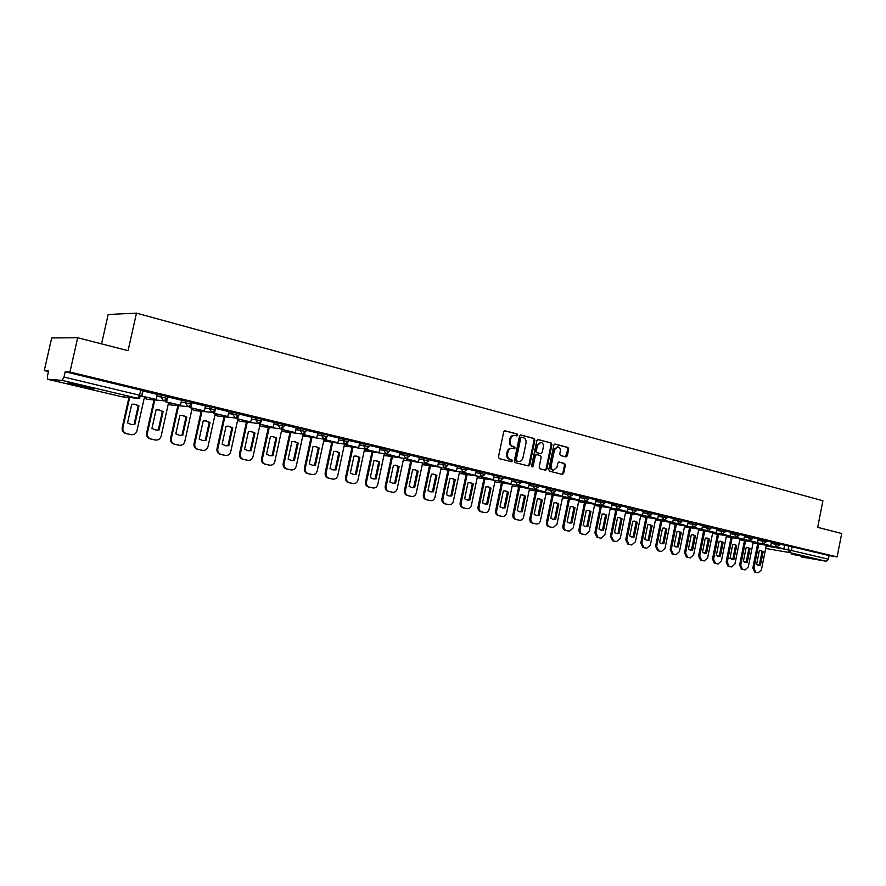<?xml version="1.0" encoding="UTF-8"?>
<svg xmlns="http://www.w3.org/2000/svg" width="886" height="886" viewBox="0 0 886 886"><rect width="100%" height="100%" fill="white"/><g stroke="black" fill="none" stroke-linecap="round" stroke-linejoin="round"><path stroke-width="1.33" d="M517.767 435.17L517.18 433.996L505.131 430.806L503.702 431.892L498.453 456.988L499.305 458.66L511.399 461.684L512.396 460.908L511.809 459.745L510.247 459.358C508.099 458.538 507.202 456.755 507.545 453.997L507.977 451.915C508.686 449.446 510.103 448.25 512.219 448.338L514.157 448.814L515.087 448.039L514.5 446.865L512.939 446.466C510.801 445.625 509.904 443.842 510.247 441.084L510.679 439.013C511.377 436.565 512.772 435.369 514.877 435.447L516.859 435.945L517.767 435.17M516.372 435.823L516.948 435.092L516.361 433.918L504.621 430.806M510.945 461.573L511.576 460.809L510.247 459.358M513.659 448.693L514.268 447.951L512.939 446.466M85.122 386.351C72.608 383.527 66.86 382.497 67.868 383.261L76.827 385.643C89.187 388.445 94.891 389.463 93.949 388.71L85.122 386.351M807.999 557.294L791.896 554.293L807.999 557.294M565.955 456.921L567.295 455.858L568.701 449.058L567.915 447.419L555.112 444.041L553.85 445.137L548.777 469.591L549.586 471.219L562.411 474.42L563.684 473.312L565.39 465.095L564.592 463.467L559.077 462.06L557.815 463.156L556.962 467.254L553.54 470.2C551.69 469.635 550.893 468.173 551.17 465.792L554.503 449.7L557.881 446.788C559.753 447.33 560.561 448.814 560.284 451.218L559.73 453.887L560.528 455.526L565.955 456.921M47.722 379.286L121.603 396.695L137.707 398.279L62.175 380.404L47.667 379.274L47.49 375.897L48.652 370.769L44.3 370.514L51.698 337.931L77.691 337.754L128.071 350.668L136.488 313.135L822.906 500.767L817.667 527.347L841.7 533.505L837.115 556.917L69.939 372.042L65.199 371.766L64.002 377.059L141.716 395.743M77.691 337.754L69.939 372.042M534.9 440.132L534.081 438.47L520.924 434.982L519.517 436.067L514.312 460.953L515.154 462.625L528.366 465.925L529.762 464.829L534.9 440.132L533.25 438.382L520.414 434.993M538.223 439.567L551.147 442.989L551.956 444.628L546.872 469.104L545.588 470.211L539.973 468.816L539.153 467.177L541.224 457.209L540.416 455.559L536.628 454.596L535.332 455.692L533.173 466.114L532.253 466.889L531.622 465.726L536.838 440.641L537.935 439.534M784.564 545.3L788.728 545.986L787.997 549.697L828.366 559.199L826.106 561.226L801.022 556.862M44.3 370.514L48.486 371.511M101.569 343.879L108.181 314.508L136.488 313.135M837.115 556.917L829.086 555.566L828.366 559.199M62.175 380.404L64.002 377.059M141.605 396.12L156.014 399.442L157.221 394.403L142.79 390.947M166.147 400.25L165.782 401.879L180.445 405.256L181.63 400.262L167.642 396.906M190.28 406.209L189.969 407.638L204.356 410.949L205.53 406.01L191.952 402.742M213.925 412.023L213.648 413.275L227.768 416.531L228.92 411.636L215.763 408.468M237.071 417.683L236.828 418.79L250.705 421.991L251.845 417.14L239.076 414.072M259.753 423.22L259.543 424.195L273.165 427.34L274.283 422.544L261.902 419.565M281.981 428.625L281.792 429.488L295.182 432.578L296.278 427.827L284.262 424.937M303.754 433.918L303.588 434.683L316.745 437.706L317.841 433.01L306.179 430.208M325.107 439.079L324.963 439.766L337.887 442.745L338.961 438.094L327.654 435.369M346.038 444.141L345.905 444.75L358.62 447.685L359.672 443.066L348.707 440.431M366.56 449.091L366.45 449.645L378.942 452.524L379.983 447.951L369.34 445.392M386.695 453.942L398.877 457.265L399.907 452.735L389.574 450.254M419.388 457.431L409.432 455.027M425.812 463.334L437.618 466.49L438.625 462.049L428.902 459.712M444.827 467.897L456.445 470.975L457.431 466.568L448.006 464.297M463.478 472.36L474.918 475.372L475.904 471.009L466.745 468.805M481.796 476.746L493.059 479.691L494.023 475.372L485.151 473.235M493.613 477.033L497.921 477.654L499.715 481.364L510.868 483.933L511.82 479.647L503.204 477.576M511.421 481.297L520.691 483.003L517.369 485.572L528.355 488.097L529.296 483.845L520.946 481.84M534.779 489.393L545.532 492.184L546.463 487.976L538.356 486.026M551.812 493.458L562.411 496.193L563.33 492.029L555.456 490.135M568.546 497.456L578.979 500.147L579.887 496.005L572.256 494.178M584.993 501.376L595.27 504.023L596.167 499.925L588.758 498.142M601.14 505.23L611.274 507.833L612.16 503.769L604.983 502.041M617.021 509.018L627.011 511.576L627.886 507.545L620.92 505.873M632.637 512.739L642.472 515.264L643.347 511.266L636.58 509.638M658.486 514.91L651.985 513.337M663.071 520.004L672.64 522.441L673.482 518.509L667.125 516.981M677.901 523.537L687.337 525.941L688.178 522.042L682.021 520.558M692.498 527.026L701.801 529.385L702.631 525.52L696.662 524.08M706.862 530.448L716.032 532.774L716.852 528.931L711.059 527.547M720.982 533.815L730.031 536.108L730.839 532.298L725.235 530.947M734.882 537.126L743.808 539.386L744.605 535.609L739.168 534.302M748.559 540.394L757.364 542.609L758.161 538.865L752.89 537.603M762.015 543.594L770.709 545.787L771.496 542.066L766.39 540.848M771.429 542.143L775.615 542.83L775.35 544.159L779.47 545.067L779.735 543.716L775.615 542.83M758.095 538.943L762.281 539.629L762.015 540.969L766.18 541.889M744.55 535.687L748.748 536.373L748.482 537.713L752.679 538.644M730.784 532.375L734.981 533.062L734.715 534.424L738.957 535.365M716.785 529.02L721.005 529.695L720.728 531.068L725.014 532.021M702.565 525.597L706.795 526.284L706.519 527.657L710.849 528.621L711.126 527.214L706.795 526.284M688.112 522.131L692.343 522.806L692.066 524.191L696.44 525.165M673.415 518.598L677.657 519.274L677.369 520.669L681.799 521.666M658.464 515.01L662.717 515.674L662.429 517.092L666.903 518.088M643.269 511.355L647.522 512.019L647.234 513.448L651.753 514.467M627.809 507.645L632.072 508.309L631.784 509.749L636.358 510.768M612.093 503.868L616.357 504.533L616.058 505.972L620.687 507.013M596.09 500.025L600.365 500.679L600.066 502.14L604.739 503.193M579.809 496.116L584.095 496.769L583.785 498.242L588.525 499.305M563.241 492.14L567.527 492.782L567.228 494.266L572.013 495.352L572.334 493.823L567.527 492.782M546.385 488.086L550.671 488.729L550.361 490.224L555.212 491.331M529.219 483.966L533.505 484.598L533.195 486.115L538.101 487.234M511.743 479.769L516.04 480.4L515.718 481.929L517.402 485.24M493.934 475.505L498.242 476.114L497.921 477.654L502.949 478.805M475.815 471.153L480.112 471.751L479.791 473.312L484.886 474.475M457.342 466.712L461.65 467.31L461.318 468.882L466.479 470.067M438.526 462.193L442.834 462.791L442.502 464.375L447.729 465.571M419.355 457.597L423.652 458.173L423.32 459.779L428.625 460.997M399.807 452.901L404.116 453.477L403.772 455.094L409.155 456.334M379.884 448.128L384.192 448.681L383.837 450.31L389.297 451.572M359.572 443.244L363.869 443.797L363.515 445.436L369.052 446.732M338.851 438.282L343.159 438.814L342.793 440.475L348.42 441.782M317.72 433.21L322.017 433.73L321.651 435.403L327.355 436.743M296.168 428.038L300.454 428.536L300.088 430.231L305.88 431.593M274.162 422.766L278.459 423.253L278.082 424.959L283.963 426.343M251.713 417.372L255.999 417.849L255.622 419.576L261.591 420.983M228.787 411.879L233.062 412.333L232.686 414.083L238.755 415.512M205.386 406.275L209.661 406.696L209.262 408.468L215.442 409.93M181.486 400.55L185.75 400.948L185.351 402.731L191.631 404.226M157.077 394.691L161.318 395.078L160.92 396.873L167.31 398.39M775.261 546.762L783.844 548.921L784.619 545.222L779.68 544.037M766.445 540.549L762.281 539.629M752.945 537.304L748.748 536.373M730.507 533.726L734.715 534.424L736.078 537.326L738.968 535.332L739.234 533.97L734.981 533.062M725.291 530.648L721.005 529.695M696.717 523.781L692.343 522.806M682.076 520.259L677.657 519.274M667.191 516.682L662.717 515.674M652.052 513.038L647.522 512.019M636.646 509.339L632.072 508.309M620.986 505.574L616.357 504.533M605.038 501.742L600.365 500.679M588.825 497.832L584.095 496.769M555.522 489.825L550.671 488.729M528.909 485.473L533.195 486.115L534.967 489.426L538.112 487.178L538.422 485.672L533.505 484.598M521.001 481.53L516.04 480.4M503.27 477.266L498.242 476.114M485.207 472.925L480.112 471.751M466.811 468.506L461.65 467.31M448.061 463.998L442.834 462.791M428.968 459.402L423.652 458.173M409.498 454.717L404.116 453.477M389.641 449.955L384.192 448.681M369.407 445.082L363.869 443.797M348.774 440.12L343.159 438.814M327.72 435.059L322.017 433.73M306.246 429.898L300.454 428.536M284.328 424.638L278.459 423.253M261.968 419.255L255.999 417.849M239.142 413.773L233.062 412.333M215.83 408.169L209.661 406.696M192.018 402.443L185.75 400.948M167.709 396.596L161.318 395.078M829.086 555.566L788.728 545.986M65.199 371.766L142.856 390.626M514.622 435.425L514.046 435.369C511.953 435.292 510.557 436.477 509.86 438.924L510.679 439.013M512.119 446.378C509.982 445.536 509.085 443.753 509.428 441.006L509.86 438.924M512.008 448.316L511.399 448.25C509.284 448.161 507.866 449.357 507.157 451.816L507.977 451.915M509.428 459.258C507.29 458.439 506.382 456.655 506.726 453.898L507.157 451.816M527.967 465.826L528.931 464.718L534.07 440.043M521.754 437.241L520.769 438.005L516.217 459.834L516.793 460.997L518.709 461.462C520.824 461.551 522.231 460.366 522.939 457.896L526.04 443.022C526.384 440.298 525.498 438.515 523.382 437.673L521.754 437.241M521.544 437.219L519.949 437.917L520.769 438.005M518.044 461.385L515.973 460.897L515.386 459.734L519.949 437.917M537.724 439.567L551.147 442.989M545.089 470.089L546.042 469.004L551.114 444.55L550.317 442.9M536.473 454.584L534.502 455.603L532.342 466.003L533.173 466.114M531.877 466.689L532.342 466.003M543.373 446.865C543.65 444.429 542.83 442.945 540.914 442.38L537.492 445.326L536.307 451.04L537.126 452.691L540.903 453.665L542.188 452.558L543.373 446.865M540.726 442.369L536.661 445.237L537.492 445.326M540.227 453.577L536.296 452.602L535.476 450.952L536.661 445.237M557.704 446.765L553.672 449.612L554.503 449.7M552.82 470.101L552.698 470.089C550.848 469.536 550.062 468.063 550.339 465.682L553.672 449.612M561.912 474.287L562.843 473.213L564.548 464.984L563.751 463.367L558.723 462.082M565.567 456.822L567.86 448.958L567.073 447.33L554.736 444.074M130.94 434.605L125.845 433.52C123.043 432.589 121.825 430.629 122.19 427.628L128.946 397.449M134.794 424.571L131.582 424.582L127.551 422.943L131.737 404.226L134.761 404.215L138.969 405.91L134.794 424.571L131.405 424.549M134.063 424.472L138.227 405.832L134.761 404.215M156.014 399.442L141.838 396.075L142.978 390.97M144.529 396.817L136.931 430.862C136.056 433.619 134.196 434.893 131.372 434.683L126.576 433.631C123.763 432.711 122.545 430.74 122.91 427.739L129.677 397.515M138.969 405.91L138.227 405.832M155.172 439.954L150.21 438.891C147.464 437.972 146.268 436.034 146.633 433.066L153.998 400.007M159.026 430.031L155.858 430.042L151.938 428.436L156.058 409.908L159.037 409.886L163.135 411.558L159.026 430.031L155.648 429.998M158.273 429.92L162.382 411.469L159.037 409.886M180.445 405.256L166.568 401.956L167.365 398.401M165.782 401.879L166.568 401.956M168.606 402.554L161.119 436.244C160.244 438.98 158.428 440.242 155.648 440.032L150.963 439.013C148.217 438.094 147.021 436.156 147.386 433.188L154.762 400.084M163.135 411.558L162.382 411.469M178.906 445.182L174.077 444.141C171.386 443.255 170.212 441.339 170.577 438.393L177.831 405.71M182.76 435.369L179.648 435.38L175.816 433.808L179.88 415.468L182.815 415.445L186.813 417.084L182.76 435.369L179.393 435.336M181.984 435.247L186.027 416.996L182.106 415.368M204.356 410.949L190.778 407.715L191.409 404.869M189.969 407.638L190.778 407.715M192.173 408.158L184.797 441.516C183.934 444.218 182.151 445.481 179.437 445.281L174.841 444.274C172.15 443.377 170.987 441.461 171.341 438.515L178.607 405.788M186.813 417.084L186.027 416.996M202.152 450.31L197.445 449.291C194.809 448.416 193.669 446.522 194.023 443.62L201.166 411.281M206.006 440.597L202.938 440.619L199.195 439.068L203.204 420.916L206.106 420.894L209.993 422.5L206.006 440.597L202.661 440.575M205.209 440.475L209.196 422.4L205.419 420.817M227.768 416.531L214.467 413.363L214.999 410.971M213.648 413.275L214.467 413.363M215.265 413.662L207.988 446.677C207.147 449.357 205.397 450.609 202.728 450.409L198.231 449.423C195.596 448.549 194.455 446.655 194.809 443.742L201.964 411.37M209.993 422.5L209.196 422.4M224.933 455.326L220.337 454.341C217.757 453.477 216.638 451.605 216.992 448.726L224.036 416.741M228.776 445.724L225.764 445.747L222.109 444.229L226.063 426.255L228.909 426.221L232.708 427.805L228.776 445.724L225.454 445.691M227.957 445.603L231.888 427.705L228.245 426.144M250.705 421.991L237.681 418.89L238.135 416.808M236.828 418.79L237.681 418.89M237.891 419.045L230.714 451.727C229.884 454.396 228.156 455.625 225.542 455.437L221.157 454.474C218.565 453.61 217.447 451.738 217.801 448.859L224.856 416.841M232.708 427.805L231.888 427.705M247.26 460.255L242.775 459.28C240.25 458.427 239.154 456.589 239.508 453.732L246.441 422.09M251.092 450.752L248.124 450.775L244.558 449.28L248.457 431.482L251.259 431.449L254.969 433.01L251.092 450.752L247.792 450.719M250.251 450.62L254.127 432.9L250.616 431.371M273.165 427.34L260.406 424.294L260.805 422.467M259.543 424.195L260.406 424.294M260.063 424.316L252.986 456.689C252.167 459.325 250.472 460.554 247.914 460.366L243.606 459.424C241.07 458.571 239.984 456.722 240.339 453.876L247.272 422.19M254.969 433.01L254.127 432.9M269.145 465.072L264.759 464.131C262.289 463.289 261.215 461.462 261.569 458.649L268.403 427.329M272.966 455.67L270.042 455.703L266.564 454.23L270.407 436.61L273.165 436.576L276.786 438.105L272.966 455.67L269.687 455.637M272.113 455.537L275.934 437.983L272.545 436.499M295.182 432.578L282.678 429.599L283.033 427.971M269.255 427.44L262.411 458.782C262.068 461.606 263.131 463.433 265.612 464.275L269.831 465.194C272.345 465.383 274.007 464.164 274.815 461.54L281.792 429.488L282.678 429.599M276.786 438.105L275.934 437.983M290.608 469.801L286.322 468.871C283.885 468.052 282.844 466.246 283.188 463.456L289.921 432.468M294.407 460.498L291.538 460.532L288.127 459.081L291.915 441.638L294.639 441.593L298.183 443.1L294.407 460.498L291.162 460.465M293.532 460.355L297.308 442.978L294.03 441.516M316.745 437.706L304.496 434.793L304.806 433.343M303.588 434.683L304.496 434.793M303.211 434.029L296.212 466.302C295.415 468.893 293.787 470.112 291.317 469.934L287.186 469.026C284.749 468.207 283.708 466.401 284.052 463.599L290.796 432.578M298.183 443.1L297.308 442.978M311.639 474.442L307.453 473.534C305.072 472.725 304.053 470.942 304.385 468.173L311.03 437.507M315.427 465.228L312.603 465.272L309.269 463.843L313.013 446.555L315.693 446.511L319.159 447.995L315.427 465.228L312.215 465.194M314.541 465.084L318.262 447.873L315.095 446.444M337.887 442.745L325.882 439.888L326.159 438.581M324.963 439.766L325.882 439.888M324.066 439.168L317.188 470.975C316.402 473.545 314.807 474.741 312.381 474.575L308.339 473.689C305.947 472.88 304.928 471.086 305.271 468.329L311.916 437.618M319.159 447.995L318.262 447.873M332.283 478.994L328.174 478.097C325.838 477.299 324.841 475.538 325.184 472.803L331.729 442.435M336.049 469.868L333.269 469.912L330.013 468.506L333.701 451.395L336.348 451.339L339.726 452.801L336.049 469.868L332.859 469.835M335.141 469.713L338.817 452.668L335.75 451.273M358.62 447.685L346.847 444.872L347.09 443.709M345.905 444.75L346.847 444.872M344.532 444.107L337.765 475.56C336.99 478.097 335.417 479.293 333.036 479.127L329.083 478.263C326.735 477.465 325.738 475.693 326.081 472.958L332.638 442.557M339.726 452.801L338.817 452.668M352.517 483.446L348.508 482.582C346.216 481.796 345.241 480.046 345.573 477.332L352.03 447.275M356.272 474.42L353.536 474.464L350.347 473.08L353.99 456.124L356.593 456.08L359.893 457.508L356.272 474.42L353.115 474.387M355.352 474.265L358.974 457.375L356.006 456.002M378.942 452.524L367.391 449.767L367.624 448.715M366.45 449.645L367.391 449.767M364.622 448.958L357.955 480.046C357.191 482.571 355.64 483.756 353.304 483.59L349.416 482.737C347.124 481.962 346.149 480.212 346.481 477.499L352.949 447.397M359.893 457.508L358.974 457.375M372.375 487.832L368.454 486.968C366.206 486.204 365.242 484.476 365.575 481.785L371.954 452.026M376.107 478.883L373.416 478.938L370.293 477.576L373.892 460.775L376.461 460.72L379.695 462.127L376.107 478.883L372.984 478.85M375.177 478.728L378.754 461.994L375.874 460.654M398.877 457.265L387.547 454.573L387.758 453.61M386.584 454.44L387.547 454.573M384.325 453.698L377.757 484.454C377.004 486.957 375.476 488.131 373.183 487.976L369.384 487.134C367.125 486.37 366.173 484.642 366.505 481.951L372.884 452.148M379.695 462.127L378.754 461.994M391.867 492.118L388.024 491.287C385.809 490.523 384.878 488.817 385.2 486.159L391.501 456.678M395.577 483.269L392.93 483.324L389.873 481.984L393.428 465.338L395.953 465.283L399.11 466.667L395.577 483.269L392.476 483.224M394.635 483.103L398.168 466.523L395.377 465.205M406.441 458.682L418.436 461.916L407.316 459.28L407.505 458.416M418.436 461.916L419.388 457.42M406.342 459.136L407.316 459.28M403.662 458.361L397.183 488.773C396.441 491.265 394.946 492.428 392.697 492.273L388.965 491.453C386.75 490.7 385.809 488.983 386.141 486.325L392.443 456.811M399.11 466.667L398.168 466.523M410.993 496.337L407.228 495.518C405.057 494.765 404.138 493.081 404.47 490.445L410.672 461.241M414.681 487.566L412.079 487.632L409.088 486.303L412.588 469.813L415.08 469.757L418.17 471.119L414.681 487.566L411.613 487.533M413.729 487.4L417.217 470.975L414.504 469.68M437.618 466.49L426.72 463.899L426.886 463.112M425.723 463.755L426.72 463.899M422.644 462.924L416.254 493.026C415.523 495.484 414.05 496.636 411.835 496.492L408.18 495.684C406.01 494.942 405.09 493.247 405.423 490.611L411.636 461.385M418.17 471.119L417.217 470.975M429.765 500.479L426.077 499.671C423.951 498.929 423.054 497.256 423.375 494.654L429.5 465.726M433.442 491.785L430.873 491.852L427.949 490.545L431.404 474.209L433.863 474.143L436.887 475.483L433.442 491.785L430.397 491.752M432.468 491.619L435.912 475.339L433.287 474.076M456.445 470.975L445.747 468.428L445.902 467.719M444.739 468.284L445.747 468.428M441.272 467.409L434.971 497.19C434.251 499.626 432.8 500.778 430.629 500.634L427.041 499.848C424.915 499.106 424.017 497.434 424.339 494.82L430.474 465.87M436.887 475.483L435.912 475.339M448.194 504.533L444.584 503.746C442.491 503.026 441.616 501.365 441.937 498.785L447.984 470.134M451.849 495.927L449.324 495.994L446.455 494.709L449.878 478.518L452.292 478.451L455.26 479.78L451.849 495.927L448.848 495.894M450.863 495.761L454.274 479.625L451.727 478.385M474.918 475.372L464.419 472.869L464.563 472.227M463.411 472.725L464.419 472.869M459.568 471.806L453.355 501.277C452.635 503.702 451.218 504.843 449.08 504.699L445.558 503.924C443.476 503.204 442.59 501.542 442.911 498.951L448.969 470.267M455.26 479.78L454.274 479.625M466.302 508.52L462.747 507.756C460.709 507.036 459.834 505.397 460.155 502.838L466.136 474.453M469.934 499.992L467.443 500.069L464.629 498.807L468.007 482.759L470.388 482.682L473.29 483.989L469.934 499.992L466.955 499.959M468.938 499.826L472.293 483.834L469.824 482.615M493.059 479.691L482.759 477.233L482.881 476.646M481.729 477.089L482.759 477.233M477.532 476.114L471.396 505.297C470.699 507.689 469.292 508.83 467.199 508.697L463.743 507.933C461.695 507.213 460.82 505.574 461.141 503.015L467.121 474.597M473.29 483.989L472.293 483.834M484.077 512.44L480.6 511.687C478.584 510.978 477.742 509.361 478.052 506.814L483.955 478.695M487.688 503.99L485.24 504.068L482.482 502.827L485.816 486.912L488.164 486.835L491.01 488.131L487.688 503.99L484.742 503.957M486.68 503.813L490.002 487.964L487.599 486.768M510.868 483.933L500.867 480.987M499.715 481.364L500.756 481.519M495.174 480.356L489.127 509.24C488.43 511.621 487.045 512.739 484.985 512.617L481.596 511.864C479.581 511.167 478.739 509.539 479.049 507.002L484.952 478.839M491.01 488.131L490.002 487.964M501.531 516.294L498.12 515.541C496.149 514.855 495.318 513.249 495.628 510.735L501.454 482.859M505.12 507.922L502.716 507.999L500.014 506.77L503.314 490.999L505.618 490.922L508.409 492.184L505.12 507.922L502.207 507.888M504.112 507.744L507.39 492.029L505.064 490.855M528.355 488.097L518.52 485.24M517.369 485.572L518.421 485.727M512.496 484.509L506.537 513.116C505.851 515.475 504.488 516.593 502.462 516.46L499.128 515.73C497.157 515.043 496.326 513.426 496.636 510.912L502.473 483.014M508.409 492.184L507.39 492.029M518.687 520.071L515.342 519.34C513.404 518.653 512.584 517.07 512.894 514.567L518.653 486.946M522.253 511.776L519.883 511.853L517.236 510.646L520.492 495.008L522.773 494.931L525.498 496.182L522.253 511.776L519.373 511.743M521.234 511.599L524.479 496.016L522.208 494.864M545.532 492.184L535.864 489.415M534.723 489.692L535.775 489.858M529.529 488.596L523.637 516.915C522.962 519.262 521.621 520.37 519.628 520.248L516.361 519.528C514.423 518.842 513.603 517.258 513.913 514.755L519.672 487.101M525.498 496.182L524.479 496.016M535.543 523.781L532.264 523.061C530.349 522.397 529.551 520.824 529.861 518.343L535.554 490.966M539.087 515.563L536.761 515.652L534.158 514.456L537.381 498.951L539.618 498.873L542.298 500.103L539.087 515.563L536.24 515.53M538.057 515.375L541.268 499.937L539.065 498.807M562.411 496.193L552.897 493.513M551.756 493.757L552.82 493.912M546.252 492.605L540.438 520.658C539.773 522.984 538.455 524.08 536.506 523.958L533.283 523.261C531.379 522.585 530.581 521.012 530.891 518.531L536.584 491.132M542.298 500.103L541.268 499.937M552.111 527.436L548.888 526.727C547.016 526.062 546.23 524.512 546.529 522.053L552.155 494.92M555.633 519.285L553.34 519.373L550.782 518.199L553.971 502.827L556.175 502.739L558.8 503.957L555.633 519.285L552.809 519.251M554.592 519.096L557.759 503.791L555.622 502.683M578.979 500.147L569.643 497.522M568.491 497.733L569.565 497.899M562.699 496.548L556.951 524.335L553.074 527.613L549.918 526.926C548.046 526.262 547.26 524.7 547.57 522.242L553.196 495.086M558.8 503.957L557.759 503.791M568.391 531.024L565.224 530.326C563.385 529.673 562.61 528.134 562.92 525.697L568.469 498.807M571.891 522.939L569.632 523.039L567.129 521.876L570.274 506.637L572.456 506.548L575.025 507.744L571.891 522.939L569.1 522.917M570.85 522.762L573.973 507.578L571.891 506.482M595.27 504.023L586.089 501.476M584.926 501.653L586.011 501.819M578.857 500.424L573.187 527.945L569.366 531.201L566.265 530.526C564.426 529.872 563.651 528.322 563.961 525.896L569.521 498.962M575.025 507.744L573.973 507.578M584.395 534.546L581.282 533.87C579.477 533.228 578.724 531.7 579.023 529.285L584.505 502.617M587.872 526.539L585.646 526.638L583.187 525.487L586.299 510.38L588.448 510.292L590.973 511.466L587.872 526.539L585.114 526.505M586.82 526.35L589.921 511.3L587.894 510.225M611.274 507.833L602.247 505.352M601.085 505.496L602.181 505.662M594.739 504.223L589.146 531.5L585.38 534.734L582.335 534.07C580.529 533.416 579.765 531.888 580.075 529.474L585.568 502.783M590.973 511.466L589.921 511.3M600.121 538.012L597.075 537.348L594.849 532.807L600.276 506.371M603.587 530.083L601.395 530.171L598.98 529.042L602.059 514.057L604.174 513.969L606.655 515.131L603.587 530.083L600.852 530.049M602.524 529.883L605.592 514.954L603.621 513.902M627.011 511.576L618.129 509.151M616.966 509.273L618.063 509.45M610.365 507.966L604.828 534.989L601.04 538.19L598.128 537.547L595.913 533.007L601.339 506.537M606.655 515.131L605.592 514.954M615.593 541.424L612.603 540.77L610.421 536.274L615.781 510.059M619.037 533.549L616.877 533.649L614.507 532.53L617.553 517.679L619.635 517.579L622.072 518.731L619.037 533.549L616.335 533.527M617.974 533.361L620.997 518.554L619.081 517.524M642.472 515.264L633.745 512.894M632.582 512.994L633.689 513.171M625.726 511.643L620.255 538.422L616.523 541.601L613.666 540.969L611.484 536.473L616.855 510.225M622.072 518.731L620.997 518.554M630.81 544.779L627.864 544.137L625.726 539.674L631.031 513.681M634.232 536.971L632.106 537.071L629.78 535.975L632.781 521.234L634.841 521.134L637.233 522.275L634.232 536.971L631.552 536.949M633.158 536.783L636.148 522.087L634.287 521.079M647.976 516.405L657.678 518.886L649.095 516.56M657.678 518.886L658.486 514.899M647.932 516.649L649.039 516.826M640.822 515.253L635.417 541.8L631.751 544.956L628.938 544.336L626.801 539.873L632.106 513.858M637.233 522.275L636.148 522.087M645.772 548.08L642.882 547.437L640.788 543.029L646.027 517.247M649.183 540.338L647.079 540.438L644.798 539.352L647.766 524.733L649.803 524.634L652.14 525.752L649.183 540.338L646.525 540.305M648.098 540.139L651.055 525.575L649.239 524.567M672.64 522.441L664.19 520.171M663.016 520.237L664.135 520.414M655.684 518.808L650.346 545.111L646.725 548.257L643.956 547.648L641.863 543.229L647.112 517.424M652.14 525.752L651.055 525.575M660.491 551.313L657.656 550.693L655.596 546.33L660.779 520.758M663.88 543.65L661.809 543.749L659.572 542.675L662.506 528.178L664.511 528.078L666.815 529.175L663.88 543.65L661.255 543.616M662.794 543.45L665.718 528.997L663.946 528.012M687.337 525.941L679.03 523.715M677.856 523.77L678.986 523.947M670.303 522.308L665.021 548.379L661.454 551.502L658.741 550.904L656.67 546.529L661.864 520.935M666.815 529.175L665.718 528.997M674.977 554.514L672.186 553.894L670.159 549.564L675.287 524.202M678.344 546.906L674.102 545.942L677.015 531.567L678.986 531.456L681.245 532.552L678.344 546.906L675.741 546.872M677.247 546.695L680.149 532.364L678.421 531.401M701.801 529.385L693.627 527.203M692.453 527.248L693.583 527.425M684.679 525.741L679.462 551.601L676.029 554.714L673.271 554.104L671.245 549.774L676.383 524.39M681.245 532.552L680.149 532.364M689.23 557.648L686.484 557.05L684.501 552.753L689.574 527.602M692.575 550.106L688.4 549.165L691.279 534.889L693.229 534.79L695.444 535.864L692.575 550.106L690.006 550.073M691.479 549.907L694.347 535.676L692.664 534.723M716.032 532.774L707.992 530.636M706.818 530.659L707.947 530.847M698.832 529.13L693.672 554.758L690.205 557.837L687.58 557.261L685.587 552.964L690.67 527.779M695.444 535.864L694.347 535.676M703.251 560.738L700.549 560.151L698.6 555.899L703.617 530.947M706.574 553.252L702.465 552.332L705.311 538.167L707.238 538.068L709.409 539.131L706.574 553.252L704.027 553.229M705.477 553.052L708.313 538.943L706.674 538.001M730.031 536.108L722.112 534.003M720.938 534.025L722.079 534.214M712.754 532.453L707.648 557.87L704.315 560.949L701.657 560.362L699.696 556.098L704.724 531.124M709.409 539.131L708.313 538.943M717.062 563.784L714.404 563.197L712.488 558.988L717.45 534.236M720.362 556.353L716.32 555.444L719.133 541.401L721.027 541.291L723.164 542.343L720.362 556.353L717.837 556.33M719.255 556.153L722.057 542.154L720.462 541.235M743.808 539.386L736.022 537.315M734.837 537.337L735.978 537.525M726.454 535.731L721.414 560.938L718.059 563.972L715.5 563.407L713.584 559.188L718.557 534.413M723.164 542.343L722.057 542.154M739.954 538.954L734.959 563.95L731.648 566.974L728.026 566.198L726.143 562.023L731.061 537.47M733.929 559.409L729.953 558.512L732.733 544.58L734.605 544.458L736.709 545.499L733.929 559.409L731.437 559.376M732.822 559.21L735.59 545.311L734.04 544.403M757.364 542.609L749.656 540.781L748.482 537.713L744.284 537.027M748.515 540.582L749.656 540.781M730.54 566.752L729.134 566.42L727.251 562.233L732.168 537.647M736.709 545.499L735.59 545.311M744.018 569.72L741.449 569.155L739.6 565.013L744.462 540.648M747.286 562.411L743.365 561.536L746.123 547.703L747.972 547.592L750.032 548.611L747.286 562.411L744.816 562.389M746.167 562.211L748.914 548.423L747.396 547.537M770.709 545.787L763.156 543.794M761.971 543.794L763.123 543.982M753.233 542.121L748.293 566.918L745.093 569.931L742.557 569.377L740.707 565.224L745.58 540.837M750.032 548.611L748.914 548.423M757.187 572.622L754.662 572.068L752.845 567.959L757.652 543.782M760.432 565.379L756.578 564.504L759.302 550.782L761.118 550.66L763.156 551.679L760.432 565.379L757.984 565.346M759.313 565.168L762.038 551.48L760.553 550.605M783.844 548.921L776.413 546.95M775.228 546.95L776.38 547.138M766.312 545.244L761.417 569.842L758.206 572.821L755.78 572.29L753.953 568.181L758.77 543.982M763.156 551.679L762.038 551.48M516.361 433.918L517.18 433.996M510.989 459.646L511.809 459.745M513.67 446.777L514.5 446.865M766.157 545.997L787.997 549.697L789.193 552.487L765.67 548.456M826.106 561.226L789.193 552.487L791.453 550.394L792.184 546.684M771.174 543.461L775.35 544.159L776.645 546.994L779.481 545.045M757.829 540.272L762.015 540.969L763.333 543.827L766.191 541.855L766.456 540.526M716.519 530.382L720.728 531.068L722.123 534.003L725.025 531.988L725.302 530.625M702.288 526.971L706.519 527.657L707.936 530.625L710.849 528.588M687.835 523.515L692.066 524.191L693.505 527.192L696.451 525.143L696.728 523.748M673.127 519.993L677.369 520.669L678.842 523.692L681.799 521.632L682.087 520.226M658.187 516.416L662.429 517.092L663.935 520.137L666.914 518.055L667.191 516.649M642.981 512.784L647.234 513.448L648.773 516.527L651.764 514.423L652.052 513.005M627.521 509.073L631.784 509.749L633.346 512.861L636.358 510.735L636.657 509.295M611.794 505.319L616.058 505.972L617.664 509.118L620.698 506.98L620.986 505.529M595.791 501.487L600.066 502.14L601.694 505.319L604.75 503.159L605.049 501.697M579.51 497.589L583.785 498.242L585.458 501.443L588.525 499.272L588.836 497.799M562.942 493.624L567.228 494.266L568.801 497.489L572.024 495.307M546.075 489.581L550.361 490.224L552.1 493.502L555.223 491.287L555.533 489.781M475.483 472.692L479.791 473.312L481.685 476.723L484.897 474.42L485.218 472.869M457.01 468.273L461.318 468.882L463.256 472.338L466.49 470.012L466.822 468.45M438.193 463.777L442.502 464.375L444.473 467.863L447.74 465.515L448.083 463.932M419.012 459.192L423.32 459.779L425.346 463.3L428.636 460.941L428.979 459.347M399.464 454.507L403.772 455.094L405.843 458.66L409.166 456.268L409.509 454.662M379.54 449.745L383.837 450.31L385.953 453.92L389.308 451.517L389.663 449.889M359.218 444.883L363.515 445.436L365.685 449.091L369.074 446.666L369.418 445.016M338.496 439.932L342.793 440.475L345.019 444.174L348.431 441.715L348.785 440.054M317.365 434.882L321.651 435.403L323.933 439.146L327.377 436.665L327.742 434.993M295.802 429.721L300.088 430.231L302.414 434.018L305.891 431.515L306.268 429.821M273.796 424.46L278.082 424.959L280.463 428.791L283.974 426.266L284.351 424.56M251.336 419.1L255.622 419.576L258.059 423.453L261.614 420.905L261.99 419.178M228.411 413.618L232.686 414.083L235.189 418.004L238.777 415.434L239.154 413.684M204.998 408.025L209.262 408.468L211.832 412.444L215.464 409.841L215.852 408.081M181.098 402.31L185.351 402.731L187.987 406.763L191.653 404.138L192.04 402.355M156.678 396.485L160.92 396.873L163.622 400.959L167.321 398.301L167.731 396.507M165.051 400.837L146.976 399.32L144.451 397.216M147.275 399.353L144.418 397.316M521.012 481.486L520.691 483.058M189.028 406.74L170.599 404.935L168.473 403.141M171.12 405.013L168.451 403.252M212.629 412.455L194.233 410.528L192.007 408.911M194.477 410.561L191.985 409.033M235.809 418.037L217.148 415.966L215.065 414.548M217.358 415.988L215.043 414.659M258.557 423.486L239.597 421.293L237.669 420.053M239.785 421.315L237.647 420.163M280.873 428.824L261.603 426.509L259.82 425.424M261.769 426.531L259.797 425.535M283.332 431.648L281.526 430.685M304.662 436.676L302.824 435.834M325.372 441.593L323.7 440.874M345.706 446.422L344.178 445.802M365.641 451.151L364.257 450.631M385.211 455.803L383.97 455.36M404.415 460.355L403.318 460M423.275 464.829L422.301 464.541M441.782 469.226L440.94 468.993M459.956 473.534L459.236 473.357M477.809 477.775L499.77 481.032L502.96 478.75L503.281 477.211M512.573 486.026L534.967 489.426M529.496 490.036L552.1 493.502M546.13 493.989L568.923 497.511M562.477 497.866L585.458 501.443M752.956 537.27L752.69 538.622L749.733 540.582M140.763 389.94L139.623 395.078L137.707 398.279L139.955 398.002M47.667 379.274L121.504 396.673M142.879 390.527L141.738 395.654L137.972 398.335L122.179 396.784M509.428 441.006L510.247 441.084M506.726 453.898L507.545 453.997M528.931 464.718L529.762 464.829M533.25 438.382L534.081 438.47M515.386 459.734L516.217 459.834M515.973 460.897L516.793 460.997M517.612 461.307L518.432 461.407M551.114 444.55L551.956 444.628M546.042 469.004L546.872 469.104M534.502 455.603L535.332 455.692M535.476 450.952L536.307 451.04M536.296 452.602L537.126 452.691M539.973 453.554L540.814 453.643M550.339 465.682L551.17 465.792M563.751 463.367L564.592 463.467M564.548 464.984L565.39 465.095M562.843 473.213L563.684 473.312M567.073 447.33L567.915 447.419M567.86 448.958L568.701 449.058M566.453 455.758L567.295 455.858M122.91 427.739L122.19 427.628M131.15 434.638L130.419 434.528M126.576 433.631L125.845 433.52M147.386 433.188L146.633 433.066M155.438 439.999L154.685 439.877M150.963 439.013L150.21 438.891M171.341 438.515L170.577 438.393M179.227 445.237L178.451 445.104M174.841 444.274L174.077 444.141M194.809 443.742L194.023 443.62M202.529 450.376L201.742 450.243M198.231 449.423L197.445 449.291M217.801 448.859L216.992 448.726M225.365 455.404L224.546 455.26M221.157 454.474L220.337 454.341M240.339 453.876L239.508 453.732M247.737 460.332L246.895 460.188M243.606 459.424L242.775 459.28M262.411 458.782L261.569 458.649M269.654 465.161L268.801 465.017M265.612 464.275L264.759 464.131M284.052 463.599L283.188 463.456M291.151 469.901L290.276 469.746M287.186 469.026L286.322 468.871M305.271 468.329L304.385 468.173M312.226 474.542L311.34 474.387M308.339 473.689L307.453 473.534M326.081 472.958L325.184 472.803M332.892 479.093L331.984 478.938M329.083 478.263L328.174 478.097M346.481 477.499L345.573 477.332M353.16 483.568L352.24 483.402M349.416 482.737L348.508 482.582M366.505 481.951L365.575 481.785M373.05 487.942L372.12 487.776M369.384 487.134L368.454 486.968M386.141 486.325L385.2 486.159M392.564 492.251L391.623 492.073M388.965 491.453L388.024 491.287M405.423 490.611L404.47 490.445M411.713 496.47L410.761 496.293M408.18 495.684L407.228 495.518M424.339 494.82L423.375 494.654M430.507 500.612L429.544 500.435M427.041 499.848L426.077 499.671M442.911 498.951L441.937 498.785M448.958 504.677L447.984 504.499M445.558 503.924L444.584 503.746M461.141 503.015L460.155 502.838M467.088 508.664L466.091 508.486M463.743 507.933L462.747 507.756M479.049 507.002L478.052 506.814M484.875 512.595L483.878 512.407M481.596 511.864L480.6 511.687M496.636 510.912L495.628 510.735M502.362 516.438L501.343 516.25M499.128 515.73L498.12 515.541M513.913 514.755L512.894 514.567M519.528 520.226L518.509 520.038M516.361 519.528L515.342 519.34M530.891 518.531L529.861 518.343M536.407 523.947L535.377 523.748M533.283 523.261L532.264 523.061M547.57 522.242L546.529 522.053M552.975 527.602L551.945 527.403M549.918 526.926L548.888 526.727M563.961 525.896L562.92 525.697M569.277 531.19L568.225 530.991M566.265 530.526L565.224 530.326M580.075 529.474L579.023 529.285M585.292 534.712L584.239 534.524M582.335 534.07L581.282 533.87M595.913 533.007L594.849 532.807M601.04 538.19L599.977 537.99M598.128 537.547L597.075 537.348M611.484 536.473L610.421 536.274M616.523 541.601L615.46 541.401M613.666 540.969L612.603 540.77M626.801 539.873L625.726 539.674M631.751 544.956L630.677 544.746M628.938 544.336L627.864 544.137M641.863 543.229L640.788 543.029M646.725 548.257L645.65 548.046M643.956 547.648L642.882 547.437M656.67 546.529L655.596 546.33M661.454 551.502L660.369 551.291M658.741 550.904L657.656 550.693M671.245 549.774L670.159 549.564M675.952 554.691L674.866 554.492M673.271 554.104L672.186 553.894M685.587 552.964L684.501 552.753M690.205 557.837L689.12 557.626M687.58 557.261L686.484 557.05M699.696 556.098L698.6 555.899M704.248 560.927L703.141 560.716M701.657 560.362L700.549 560.151M713.584 559.188L712.488 558.988M718.059 563.972L716.951 563.762M715.5 563.407L714.404 563.197M727.251 562.233L726.143 562.023M729.134 566.42L728.026 566.198M740.707 565.224L739.6 565.013M745.037 569.919L743.919 569.709M742.557 569.377L741.449 569.155M753.953 568.181L752.845 567.959M758.206 572.821L757.098 572.611M755.78 572.29L754.662 572.068M302.414 434.018L283.177 431.626L281.504 430.795M323.933 439.146L302.802 435.923M345.019 444.174L323.678 440.951M365.685 449.091L344.156 445.88M385.953 453.92L364.246 450.697M405.843 458.66L383.959 455.415M425.346 463.3L403.307 460.044M444.473 467.863L422.29 464.574M463.256 472.338L440.929 469.026M481.685 476.723L459.236 473.379M517.535 485.262L494.853 481.851M601.694 505.319L578.591 501.686M617.664 509.118L594.495 505.452M633.346 512.861L610.122 509.151M648.773 516.527L625.483 512.795M663.935 520.137L640.6 516.372M678.842 523.692L655.463 519.894M693.505 527.192L670.082 523.36M707.936 530.625L684.468 526.76M722.123 534.003L698.633 530.116M736.078 537.326L712.554 533.416M749.822 540.604L726.265 536.661M763.333 543.827L739.766 539.862M776.645 546.994L753.056 543.007M520.857 437.141L521.621 437.219M517.889 461.362L518.709 461.462M535.797 454.496L536.628 454.596M540.072 453.566L540.903 453.665M552.698 470.089L553.54 470.2M131.372 434.683L130.641 434.572M155.648 440.032L154.895 439.91M182.815 415.445L182.173 415.368M179.437 445.281L178.662 445.149M206.106 420.894L205.53 420.817M202.728 450.409L201.93 450.276M225.542 455.437L224.734 455.304M247.914 460.366L247.072 460.222M269.831 465.194L268.979 465.05M291.317 469.934L290.442 469.779M312.381 474.575L311.495 474.42M333.036 479.127L332.139 478.972M353.304 483.59L352.384 483.435M373.183 487.976L372.253 487.809M392.697 492.273L391.756 492.107M411.835 496.492L410.882 496.315M430.629 500.634L429.666 500.457M449.08 504.699L448.106 504.522M467.199 508.697L466.213 508.509M484.985 512.617L483.989 512.429M502.462 516.46L501.454 516.272M519.628 520.248L518.609 520.06M536.506 523.958L535.476 523.77M553.074 527.613L552.044 527.425M569.366 531.201L568.325 531.013M585.38 534.734L584.328 534.535M601.129 538.201L600.066 538.001M616.612 541.612L615.537 541.412M631.829 544.968L630.754 544.768M646.802 548.268L645.728 548.069M661.532 551.513L660.447 551.313M676.029 554.714L674.933 554.503M690.283 557.848L689.186 557.637M704.315 560.949L703.218 560.738M718.092 563.983L717.018 563.773M745.071 569.919L743.985 569.72M758.239 572.832L757.153 572.622"/></g></svg>
